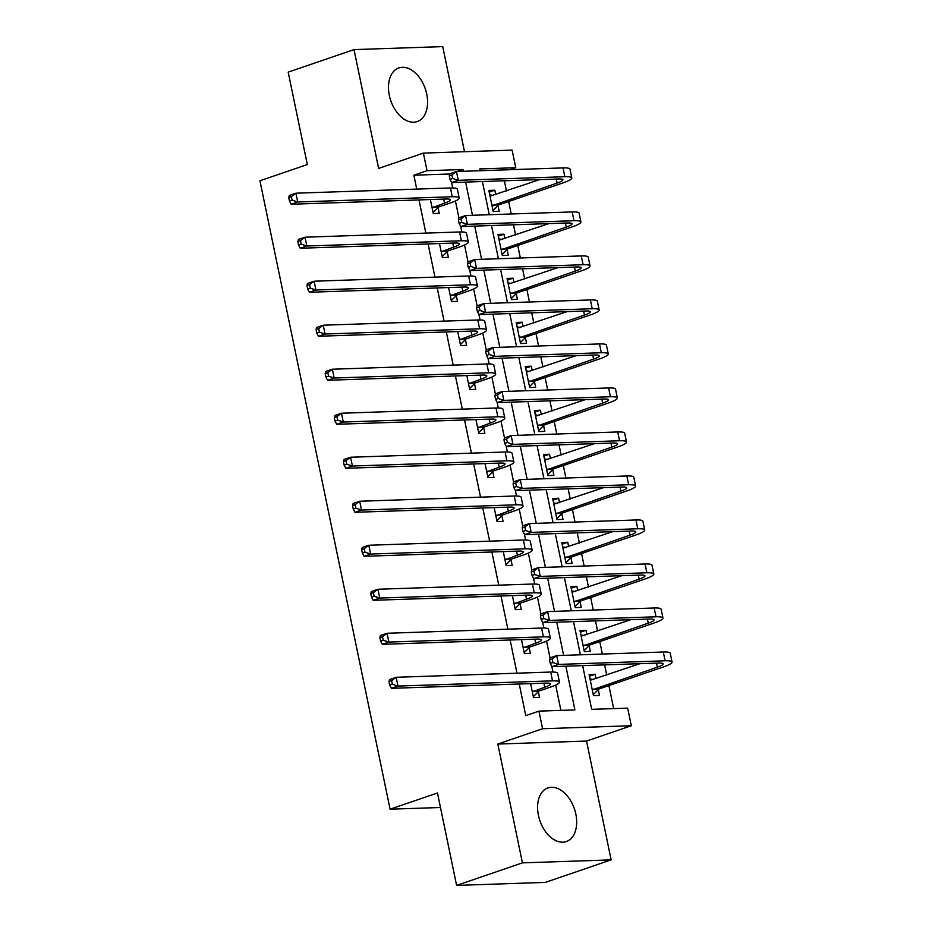<?xml version="1.0" encoding="UTF-8"?>
<svg xmlns="http://www.w3.org/2000/svg" width="932" height="932" viewBox="0 0 932 932"><rect width="100%" height="100%" fill="white"/><g stroke="black" fill="none" stroke-linecap="round" stroke-linejoin="round"><path stroke-width="1.4" d="M575.836 814.09A28.356 18.244 71.1 0 0 547.958 787.901A28.356 18.244 71.1 0 0 538.428 815.36A28.356 18.244 71.1 0 0 566.318 841.549A28.356 18.244 71.1 0 0 575.836 814.09M426.74 94.12A28.356 18.244 71.1 0 0 398.849 67.919A28.356 18.244 71.1 0 0 389.331 95.379A28.356 18.244 71.1 0 0 417.21 121.579A28.356 18.244 71.1 0 0 426.74 94.12M582.64 665.623L591.692 709.345L627.667 708.134L631.302 725.737L542.587 728.731L538.941 711.128L574.916 709.916L565.852 666.194M586.543 741.057L497.828 744.051L522.433 862.869L456.61 885.4L545.325 882.394L611.147 859.875L586.543 741.057L631.302 725.737M464.497 151.718L442.735 46.6L354.02 49.606L378.625 168.424L423.384 153.104L512.099 150.11L515.745 167.713L479.782 168.925L480.155 170.719M509.897 169.706L515.745 167.713M613.664 708.6L608.899 685.591M606.72 675.059L604.612 664.877M602.363 654.066L599.777 641.577M597.598 631.057L595.49 620.875M593.253 610.052L590.667 597.575M588.488 587.043L586.379 576.861M584.143 566.05L581.556 553.561M579.378 543.041L577.269 532.859M575.021 522.037L572.446 509.559M570.256 499.028L568.147 488.846M565.91 478.034L563.324 465.546M561.146 455.026L559.037 444.844M556.8 434.021L554.214 421.544M552.035 411.012L549.927 400.83M547.69 390.019L545.103 377.53M542.925 367.01L540.816 356.828M538.568 346.005L535.982 333.528M533.803 322.996L531.694 312.814M529.458 302.003L526.871 289.514M524.693 278.983L522.584 268.812M520.347 257.989L517.761 245.512M515.582 234.981L513.474 224.798M511.225 213.987L508.651 201.498M506.46 190.967L504.352 180.796M522.433 862.869L611.147 859.875M456.61 885.4L437.469 792.981L390.077 809.197L259.935 180.761L307.327 164.545L288.186 72.125L354.02 49.606M495.754 194.637L494.834 190.198L488.846 190.408L493.214 211.529L499.214 211.331L498.026 205.588M504.864 238.65L503.956 234.212L497.956 234.41L502.325 255.531L508.324 255.333L507.136 249.59M513.986 282.652L513.066 278.214L507.066 278.423L511.447 299.545L517.435 299.347L516.246 293.603M523.097 326.666L522.176 322.227L516.188 322.425L520.557 343.558L526.557 343.349L525.368 337.605M532.207 370.668L531.287 366.229L525.298 366.439L529.667 387.561L535.667 387.363L534.479 381.619M541.329 414.682L540.409 410.243L534.409 410.441L538.789 431.574L544.777 431.365L543.589 425.621M550.439 458.684L549.519 454.257L543.519 454.455L547.899 475.576L553.888 475.378L552.699 469.635M559.55 502.697L558.629 498.259L552.641 498.457L557.01 519.59L563.01 519.38L561.821 513.637M568.66 546.7L567.751 542.273L561.751 542.471L566.132 563.592L572.12 563.394L570.932 557.651M577.782 590.713L576.861 586.275L570.862 586.484L575.242 607.606L581.23 607.396L580.042 601.653M586.892 634.715L585.972 630.288L579.984 630.486L584.352 651.608L590.352 651.41L589.164 645.666M596.002 678.729L595.082 674.29L589.094 674.5L593.463 695.622L599.462 695.412L598.274 689.668M449.818 173.993L413.866 175.216L416.744 189.103M418.981 199.914L425.854 233.105M428.091 243.928L434.964 277.119M437.201 287.93L444.075 321.121M446.323 331.943L453.197 365.134M455.433 375.957L462.307 409.136M464.544 419.959L471.417 453.15M473.666 463.973L480.539 497.164M482.776 507.975L489.65 541.166M491.886 551.989L498.76 585.18M500.997 595.991L507.87 629.182M510.119 640.004L516.992 673.195M519.229 684.006L525.776 715.636L538.941 711.128M560.913 710.382L555.67 685.09M552.967 672.03L551.791 666.357M550.078 658.062L546.56 641.076M543.857 628.028L542.68 622.343M540.956 614.048L537.438 597.062M534.735 584.014L533.57 578.341M531.846 570.046L528.327 553.06M525.625 540.012L524.448 534.327M522.736 526.032L519.217 509.047M516.514 495.999L515.338 490.325M513.614 482.03L510.107 465.045M507.404 451.997L506.227 446.312M504.503 438.017L500.985 421.031M498.282 407.983L497.106 402.309M495.393 394.015L491.875 377.029M489.172 363.969L487.995 358.296M486.283 350.001L482.764 333.015M480.062 319.967L478.885 314.294M477.161 305.987L473.642 289.013M470.94 275.954L469.775 270.28M468.05 261.985L464.532 245M461.829 231.952L460.653 226.278M458.94 217.971L455.422 200.997M452.719 187.938L451.542 182.264M430.374 199.53L433.275 213.556L439.263 213.358L438.075 207.615M439.485 243.543L442.385 257.57L448.385 257.36L447.197 251.617M448.595 287.545L451.496 301.572L457.495 301.374L456.307 295.63M457.705 331.559L460.618 345.586L466.606 345.376L465.418 339.632M466.827 375.561L469.728 389.588L475.716 389.39L474.528 383.646M475.937 419.575L478.838 433.601L484.838 433.392L483.65 427.648M485.048 463.588L487.96 477.603L493.948 477.405L492.76 471.662M494.17 507.591L497.071 521.617L503.059 521.407L501.87 515.664M503.28 551.604L506.181 565.619L512.181 565.421L510.992 559.678M512.39 595.606L515.291 609.633L521.291 609.423L520.103 603.68M521.501 639.62L524.413 653.635L530.401 653.437L529.213 647.693M530.623 683.622L533.523 697.649L539.523 697.439L538.323 691.707M390.077 809.197L440.475 807.496M497.828 744.051L542.587 728.731M413.866 175.216L427.031 170.707L423.384 153.104M482.392 181.53L489.265 214.721M491.502 225.544L498.375 258.735M500.612 269.546L507.486 302.737M509.734 313.56L516.608 346.751M518.844 357.562L525.718 390.753M527.955 401.575L534.828 434.766M537.077 445.589L543.95 478.78M546.187 489.591L553.06 522.782M555.297 533.605L562.171 566.796M564.408 577.607L571.281 610.798M573.529 621.621L580.403 654.812M463.367 171.278L462.994 169.496L427.031 170.707M563.615 655.371L556.742 622.18M554.505 611.369L547.632 578.178M545.383 567.355L538.51 534.164M536.273 523.353L529.399 490.162M527.163 479.339L520.289 446.148M518.052 435.337L511.179 402.146M508.93 391.323L502.057 358.133M499.82 347.321L492.946 314.131M490.71 303.308L483.836 270.117M481.588 259.306L474.714 226.115M472.477 215.292L465.604 182.101M457.146 171.5L462.994 169.496M489.195 192.132L494.834 190.198M589.455 676.224L595.082 674.29M580.333 632.211L585.972 630.288M571.223 588.208L576.861 586.275M562.113 544.195L567.751 542.273M552.991 500.193L558.629 498.259M543.88 456.179L549.519 454.257M534.77 412.177L540.409 410.243M525.66 368.163L531.287 366.229M516.538 324.161L522.176 322.227M507.427 280.148L513.066 278.214M498.317 236.134L503.956 234.212M432.087 207.813L444.506 203.118A18.174 2.679 168.3 0 0 450.307 199.832A18.174 2.679 168.3 0 0 445.682 199.017L291.145 204.236L289.456 201.032L292.089 200.135L291.355 196.605L288.722 197.514L289.456 201.032M288.722 197.514L289.316 195.44L295.898 193.192L297.727 201.988L452.265 196.757A27.261 4.019 -11.7 0 1 459.208 197.992A27.261 4.019 -11.7 0 1 450.494 202.908L438.762 206.927L433.077 212.589M291.355 196.605L295.898 193.192L450.436 187.961A27.261 4.019 -11.7 0 1 457.391 189.184L459.208 197.992M292.089 200.135L297.727 201.988L291.145 204.236M432.774 207.125L438.762 206.927M489.754 194.823L493.331 195.464M449.282 175.845L450.016 179.363L452.649 178.455L451.915 174.936L449.282 175.845L449.876 173.771L456.459 171.523L458.288 180.319L564.862 176.719A27.261 4.019 -11.7 0 1 571.817 177.942A27.261 4.019 -11.7 0 1 563.103 182.858L498.713 204.9L493.016 210.562M490.034 196.151L539.71 179.596M492.026 205.786L557.103 183.068A18.174 2.679 168.3 0 0 562.916 179.783A18.174 2.679 168.3 0 0 558.28 178.967L451.705 182.567L450.016 179.363M451.915 174.936L456.459 171.523L563.045 167.911A27.261 4.019 -11.7 0 1 569.988 169.146L571.817 177.942M452.649 178.455L458.288 180.319L451.705 182.567M492.713 205.098L498.713 204.9M441.197 251.826L453.616 247.12A18.174 2.679 168.3 0 0 459.429 243.846A18.174 2.679 168.3 0 0 454.793 243.019L300.255 248.25L298.566 245.034L301.199 244.137L300.477 240.619L297.844 241.516L298.566 245.034M297.844 241.516L298.438 239.454L305.02 237.194L306.838 246.001L461.375 240.771A27.261 4.019 -11.7 0 1 468.33 242.005A27.261 4.019 -11.7 0 1 459.616 246.922L447.884 250.941L442.187 256.591M300.477 240.619L305.02 237.194L459.558 231.975A27.261 4.019 -11.7 0 1 466.501 233.198L468.33 242.005M301.199 244.137L306.838 246.001L300.255 248.25M441.885 251.139L447.884 250.941M450.307 295.828L462.726 291.134A18.174 2.679 168.3 0 0 468.54 287.848A18.174 2.679 168.3 0 0 463.903 287.033L309.366 292.264L307.677 289.048L310.309 288.151L309.587 284.621L306.954 285.53L307.677 289.048M306.954 285.53L307.548 283.456L314.131 281.208L315.948 290.003L470.485 284.784A27.261 4.019 -11.7 0 1 477.44 286.007A27.261 4.019 -11.7 0 1 468.726 290.924L456.995 294.943L451.298 300.605M309.587 284.621L314.131 281.208L468.668 275.977A27.261 4.019 -11.7 0 1 475.611 277.212L477.44 286.007M310.309 288.151L315.948 290.003L309.366 292.264M450.995 295.141L456.995 294.943M459.429 339.842L471.848 335.136A18.174 2.679 168.3 0 0 477.65 331.862A18.174 2.679 168.3 0 0 473.025 331.035L318.488 336.266L316.798 333.05L319.431 332.153L318.697 328.635L316.065 329.532L316.798 333.05M316.065 329.532L316.659 327.47L323.241 325.21L325.07 334.017L479.607 328.786A27.261 4.019 -11.7 0 1 486.551 330.021A27.261 4.019 -11.7 0 1 477.836 334.938L466.105 338.957L460.408 344.607M318.697 328.635L323.241 325.21L477.778 319.991A27.261 4.019 -11.7 0 1 484.733 321.214L486.551 330.021M319.431 332.153L325.07 334.017L318.488 336.266M460.117 339.155L466.105 338.957M498.876 238.837L502.441 239.477M458.404 219.847L459.127 223.365L461.759 222.468L461.037 218.95L458.404 219.847L458.998 217.773L465.581 215.525L467.398 224.332L573.984 220.721A27.261 4.019 -11.7 0 1 580.927 221.956A27.261 4.019 -11.7 0 1 572.213 226.872L507.823 248.914L502.127 254.564M499.144 240.153L548.82 223.598M501.136 249.799L566.225 227.07A18.174 2.679 168.3 0 0 572.027 223.797A18.174 2.679 168.3 0 0 567.402 222.969L460.816 226.581L459.127 223.365M461.037 218.95L465.581 215.525L572.155 211.925A27.261 4.019 -11.7 0 1 579.11 213.148L580.927 221.956M461.759 222.468L467.398 224.332L460.816 226.581M501.824 249.112L507.823 248.914M507.987 282.85L511.563 283.479M467.515 263.861L468.237 267.379L470.87 266.482L470.147 262.952L467.515 263.861L468.109 261.787L474.691 259.539L476.508 268.334L583.094 264.735A27.261 4.019 -11.7 0 1 590.038 265.958A27.261 4.019 -11.7 0 1 581.335 270.886L516.934 292.916L511.237 298.578M508.255 284.167L557.942 267.612M510.258 293.801L575.335 271.084A18.174 2.679 168.3 0 0 581.149 267.799A18.174 2.679 168.3 0 0 576.512 266.983L469.926 270.583L468.237 267.379M470.147 262.952L474.691 259.539L581.265 255.927A27.261 4.019 -11.7 0 1 588.22 257.162L590.038 265.958M470.87 266.482L476.508 268.334L469.926 270.583M510.946 293.114L516.934 292.916M517.097 326.852L520.673 327.493M476.625 307.863L477.359 311.381L479.992 310.484L479.258 306.966L476.625 307.863L477.219 305.789L483.801 303.541L485.63 312.348L592.204 308.737A27.261 4.019 -11.7 0 1 599.159 309.972A27.261 4.019 -11.7 0 1 590.445 314.888L526.044 336.93L520.359 342.58M517.377 328.169L567.052 311.614M519.369 337.815L584.446 315.086A18.174 2.679 168.3 0 0 590.259 311.812A18.174 2.679 168.3 0 0 585.622 310.997L479.048 314.597L477.359 311.381M479.258 306.966L483.801 303.541L590.387 299.941A27.261 4.019 -11.7 0 1 597.33 301.164L599.159 309.972M479.992 310.484L485.63 312.348L479.048 314.597M520.056 337.128L526.044 336.93M468.54 383.844L480.959 379.149A18.174 2.679 168.3 0 0 486.772 375.864A18.174 2.679 168.3 0 0 482.135 375.048L327.598 380.279L325.909 377.064L328.542 376.167L327.808 372.637L325.175 373.546L325.909 377.064M325.175 373.546L325.781 371.472L332.363 369.223L334.18 378.019L488.718 372.8A27.261 4.019 -11.7 0 1 495.661 374.023A27.261 4.019 -11.7 0 1 486.947 378.94L475.215 382.959L469.53 388.621M327.808 372.637L332.363 369.223L486.888 363.993A27.261 4.019 -11.7 0 1 493.844 365.228L495.661 374.023M328.542 376.167L334.18 378.019L327.598 380.279M469.227 383.168L475.215 382.959M526.207 370.866L529.784 371.495M485.735 351.877L486.469 355.395L489.102 354.498L488.368 350.968L485.735 351.877L486.329 349.803L492.923 347.554L494.741 356.35L601.326 352.75A27.261 4.019 -11.7 0 1 608.27 353.974A27.261 4.019 -11.7 0 1 599.556 358.902L535.166 380.932L529.469 386.594M526.487 372.183L576.162 355.628M528.479 381.817L593.567 359.1A18.174 2.679 168.3 0 0 599.369 355.814A18.174 2.679 168.3 0 0 594.744 354.999L488.158 358.61L486.469 355.395M488.368 350.968L492.923 347.554L599.497 343.943A27.261 4.019 -11.7 0 1 606.452 345.178L608.27 353.974M489.102 354.498L494.741 356.35L488.158 358.61M529.166 381.141L535.166 380.932M477.65 427.858L490.069 423.151A18.174 2.679 168.3 0 0 495.882 419.878A18.174 2.679 168.3 0 0 491.246 419.062L336.708 424.281L335.019 421.078L337.652 420.169L336.93 416.651L334.297 417.548L335.019 421.078M334.297 417.548L334.891 415.486L341.473 413.226L343.291 422.033L497.828 416.802A27.261 4.019 -11.7 0 1 504.783 418.037A27.261 4.019 -11.7 0 1 496.069 422.953L484.337 426.973L478.64 432.623M336.93 416.651L341.473 413.226L496.01 408.006A27.261 4.019 -11.7 0 1 502.954 409.23L504.783 418.037M337.652 420.169L343.291 422.033L336.708 424.281M478.337 427.171L484.337 426.973M535.329 414.868L538.906 415.509M494.857 395.879L495.579 399.397L498.212 398.5L497.49 394.982L494.857 395.879L495.451 393.817L502.033 391.557L503.851 400.364L610.437 396.752A27.261 4.019 -11.7 0 1 617.38 397.987A27.261 4.019 -11.7 0 1 608.666 402.904L544.276 424.945L538.58 430.596M535.597 416.185L585.273 399.642M537.601 425.831L602.678 403.113A18.174 2.679 168.3 0 0 608.479 399.828A18.174 2.679 168.3 0 0 603.854 399.012L497.269 402.612L495.579 399.397M497.49 394.982L502.033 391.557L608.608 387.957A27.261 4.019 -11.7 0 1 615.563 389.18L617.38 397.987M498.212 398.5L503.851 400.364L497.269 402.612M538.288 425.143L544.276 424.945M486.76 471.86L499.191 467.165A18.174 2.679 168.3 0 0 504.993 463.88A18.174 2.679 168.3 0 0 500.356 463.064L345.83 468.295L344.141 465.08L346.774 464.183L346.04 460.664L343.407 461.561L344.141 465.08M343.407 461.561L344.001 459.488L350.583 457.239L352.413 466.035L506.95 460.816A27.261 4.019 -11.7 0 1 513.893 462.039A27.261 4.019 -11.7 0 1 505.179 466.967L493.447 470.975L487.751 476.636M346.04 460.664L350.583 457.239L505.121 452.008A27.261 4.019 -11.7 0 1 512.076 453.243L513.893 462.039M346.774 464.183L352.413 466.035L345.83 468.295M487.448 471.184L493.447 470.975M544.439 458.882L548.016 459.511M503.967 439.892L504.701 443.411L507.334 442.514L506.6 438.984L503.967 439.892L504.562 437.819L511.144 435.57L512.973 444.366L619.547 440.766A27.261 4.019 -11.7 0 1 626.502 441.989A27.261 4.019 -11.7 0 1 617.788 446.917L553.387 468.947L547.701 474.609M544.719 460.198L594.395 443.644M546.711 469.833L611.788 447.115A18.174 2.679 168.3 0 0 617.601 443.842A18.174 2.679 168.3 0 0 612.965 443.015L506.391 446.626L504.701 443.411M506.6 438.984L511.144 435.57L617.73 431.959A27.261 4.019 -11.7 0 1 624.673 433.194L626.502 441.989M507.334 442.514L512.973 444.366L506.391 446.626M547.399 469.157L553.387 468.947M495.882 515.874L508.301 511.179A18.174 2.679 168.3 0 0 514.103 507.893A18.174 2.679 168.3 0 0 509.478 507.078L354.941 512.297L353.251 509.093L355.884 508.185L355.15 504.666L352.517 505.563L353.251 509.093M352.517 505.563L353.112 503.501L359.694 501.241L361.523 510.049L516.06 504.818A27.261 4.019 -11.7 0 1 523.003 506.053A27.261 4.019 -11.7 0 1 514.289 510.969L502.558 514.988L496.873 520.639M355.15 504.666L359.694 501.241L514.231 496.022A27.261 4.019 -11.7 0 1 521.186 497.245L523.003 506.053M355.884 508.185L361.523 510.049L354.941 512.297M496.57 515.186L502.558 514.988M553.55 502.884L557.126 503.525M513.078 483.894L513.812 487.424L516.445 486.516L515.711 482.997L513.078 483.894L513.672 481.832L520.254 479.572L522.083 488.38L628.657 484.768A27.261 4.019 -11.7 0 1 635.612 486.003A27.261 4.019 -11.7 0 1 626.898 490.919L562.509 512.961L556.812 518.611M553.829 504.2L603.505 487.657M555.822 513.847L620.898 491.129A18.174 2.679 168.3 0 0 626.712 487.844A18.174 2.679 168.3 0 0 622.075 487.028L515.501 490.628L513.812 487.424M515.711 482.997L520.254 479.572L626.84 475.972A27.261 4.019 -11.7 0 1 633.783 477.196L635.612 486.003M516.445 486.516L522.083 488.38L515.501 490.628M556.509 513.159L562.509 512.961M504.993 559.876L517.411 555.181A18.174 2.679 168.3 0 0 523.225 551.895A18.174 2.679 168.3 0 0 518.588 551.08L364.051 556.311L362.362 553.095L364.995 552.198L364.272 548.68L361.639 549.577L362.362 553.095M361.639 549.577L362.233 547.503L368.816 545.255L370.633 554.051L525.17 548.832A27.261 4.019 -11.7 0 1 532.125 550.055A27.261 4.019 -11.7 0 1 523.411 554.983L511.68 558.99L505.983 564.652M364.272 548.68L368.816 545.255L523.353 540.024A27.261 4.019 -11.7 0 1 530.296 541.259L532.125 550.055M364.995 552.198L370.633 554.051L364.051 556.311M505.68 559.2L511.68 558.99M562.672 546.898L566.248 547.527M522.2 527.908L522.922 531.426L525.555 530.529L524.832 527.011L522.2 527.908L522.794 525.834L529.376 523.586L531.193 532.382L637.779 528.782A27.261 4.019 -11.7 0 1 644.723 530.005A27.261 4.019 -11.7 0 1 636.008 534.933L571.619 556.963L565.922 562.625M562.94 548.214L612.615 531.659M564.932 557.849L630.02 535.131A18.174 2.679 168.3 0 0 635.822 531.857A18.174 2.679 168.3 0 0 631.197 531.03L524.611 534.642L522.922 531.426M524.832 527.011L529.376 523.586L635.95 519.974A27.261 4.019 -11.7 0 1 642.905 521.209L644.723 530.005M525.555 530.529L531.193 532.382L524.611 534.642M565.619 557.173L571.619 556.963M514.103 603.889L526.522 599.194A18.174 2.679 168.3 0 0 532.335 595.909A18.174 2.679 168.3 0 0 527.698 595.094L373.161 600.313L371.484 597.109L374.116 596.2L373.382 592.682L370.75 593.591L371.484 597.109M370.75 593.591L371.344 591.517L377.926 589.257L379.755 598.064L534.281 592.834A27.261 4.019 -11.7 0 1 541.236 594.068A27.261 4.019 -11.7 0 1 532.522 598.985L520.79 603.004L515.093 608.654M373.382 592.682L377.926 589.257L532.463 584.038A27.261 4.019 -11.7 0 1 539.407 585.261L541.236 594.068M374.116 596.2L379.755 598.064L373.161 600.313M514.79 603.202L520.79 603.004M571.782 590.9L575.359 591.54M531.31 571.91L532.032 575.44L534.665 574.531L533.943 571.013L531.31 571.91L531.904 569.848L538.486 567.588L540.304 576.395L646.89 572.784A27.261 4.019 -11.7 0 1 653.833 574.019A27.261 4.019 -11.7 0 1 645.13 578.935L580.729 600.977L575.044 606.627M572.05 592.228L621.737 575.673M574.054 601.862L639.131 579.145A18.174 2.679 168.3 0 0 644.944 575.86A18.174 2.679 168.3 0 0 640.307 575.044L533.721 578.644L532.032 575.44M533.943 571.013L538.486 567.588L645.072 563.988A27.261 4.019 -11.7 0 1 652.016 565.211L653.833 574.019M534.665 574.531L540.304 576.395L533.721 578.644M574.741 601.175L580.729 600.977M523.225 647.891L535.644 643.197A18.174 2.679 168.3 0 0 541.445 639.923A18.174 2.679 168.3 0 0 536.82 639.096L382.283 644.327L380.594 641.111L383.227 640.214L382.493 636.696L379.86 637.593L380.594 641.111M379.86 637.593L380.454 635.519L387.036 633.271L388.865 642.066L543.403 636.847A27.261 4.019 -11.7 0 1 550.346 638.071A27.261 4.019 -11.7 0 1 541.632 642.998L529.9 647.006L524.203 652.668M382.493 636.696L387.036 633.271L541.574 628.04A27.261 4.019 -11.7 0 1 548.529 629.275L550.346 638.071M383.227 640.214L388.865 642.066L382.283 644.327M523.912 647.216L529.9 647.006M580.892 634.913L584.469 635.554M540.42 615.924L541.154 619.442L543.787 618.545L543.053 615.027L540.42 615.924L541.014 613.85L547.597 611.602L549.426 620.397L656 616.798A27.261 4.019 -11.7 0 1 662.955 618.021A27.261 4.019 -11.7 0 1 654.241 622.949L589.851 644.979L584.154 650.641M581.172 636.23L630.847 619.675M583.164 645.864L648.241 623.147A18.174 2.679 168.3 0 0 654.054 619.873A18.174 2.679 168.3 0 0 649.418 619.046L542.843 622.658L541.154 619.442M543.053 615.027L547.597 611.602L654.182 607.99A27.261 4.019 -11.7 0 1 661.126 609.225L662.955 618.021M543.787 618.545L549.426 620.397L542.843 622.658M583.851 645.189L589.851 644.979M532.335 691.905L544.754 687.21A18.174 2.679 168.3 0 0 550.567 683.925A18.174 2.679 168.3 0 0 545.931 683.109L391.393 688.329L389.704 685.125L392.337 684.216L391.615 680.698L388.97 681.607L389.704 685.125M388.97 681.607L389.576 679.533L396.158 677.284L397.976 686.08L552.513 680.849A27.261 4.019 -11.7 0 1 559.456 682.084A27.261 4.019 -11.7 0 1 550.754 687.001L539.011 691.02L533.325 696.67M391.615 680.698L396.158 677.284L550.696 672.054A27.261 4.019 -11.7 0 1 557.639 673.277L559.456 682.084M392.337 684.216L397.976 686.08L391.393 688.329M533.022 691.218L539.011 691.02M590.014 678.915L593.579 679.556M549.53 659.926L550.264 663.456L552.897 662.547L552.163 659.029L549.53 659.926L550.136 657.864L556.719 655.604L558.536 664.411L665.122 660.8A27.261 4.019 -11.7 0 1 672.065 662.035A27.261 4.019 -11.7 0 1 663.351 666.951L598.961 688.993L593.265 694.643M590.282 680.244L639.958 663.689M592.274 689.878L657.363 667.161A18.174 2.679 168.3 0 0 663.165 663.875A18.174 2.679 168.3 0 0 658.54 663.06L551.954 666.66L550.264 663.456M552.163 659.029L556.719 655.604L663.293 652.004A27.261 4.019 -11.7 0 1 670.248 653.239L672.065 662.035M552.897 662.547L558.536 664.411L551.954 666.66M592.962 689.191L598.961 688.993M443.667 199.087L444.506 203.118M450.436 187.961L452.265 196.757M556.276 179.037L557.103 183.068M563.045 167.911L564.862 176.719M452.777 243.089L453.616 247.12M459.558 231.975L461.375 240.771M461.899 287.103L462.726 291.134M468.668 275.977L470.485 284.784M471.01 331.105L471.848 335.136M477.778 319.991L479.607 328.786M565.386 223.039L566.225 227.07M572.155 211.925L573.984 220.721M574.496 267.053L575.335 271.084M581.265 255.927L583.094 264.735M583.618 311.055L584.446 315.086M590.387 299.941L592.204 308.737M480.12 375.118L480.959 379.149M486.888 363.993L488.718 372.8M592.729 355.069L593.567 359.1M599.497 343.943L601.326 352.75M489.242 419.12L490.069 423.151M496.01 408.006L497.828 416.802M601.839 399.071L602.678 403.113M608.608 387.957L610.437 396.752M498.352 463.134L499.191 467.165M505.121 452.008L506.95 460.816M610.949 443.084L611.788 447.115M617.73 431.959L619.547 440.766M507.462 507.136L508.301 511.179M514.231 496.022L516.06 504.818M620.071 487.098L620.898 491.129M626.84 475.972L628.657 484.768M516.573 551.15L517.411 555.181M523.353 540.024L525.17 548.832M629.182 531.1L630.02 535.131M635.95 519.974L637.779 528.782M525.695 595.164L526.522 599.194M532.463 584.038L534.281 592.834M638.292 575.114L639.131 579.145M645.072 563.988L646.89 572.784M534.805 639.166L535.644 643.197M541.574 628.04L543.403 636.847M647.414 619.116L648.241 623.147M654.182 607.99L656 616.798M543.915 683.179L544.754 687.21M550.696 672.054L552.513 680.849M656.524 663.13L657.363 667.161M663.293 652.004L665.122 660.8"/></g></svg>
